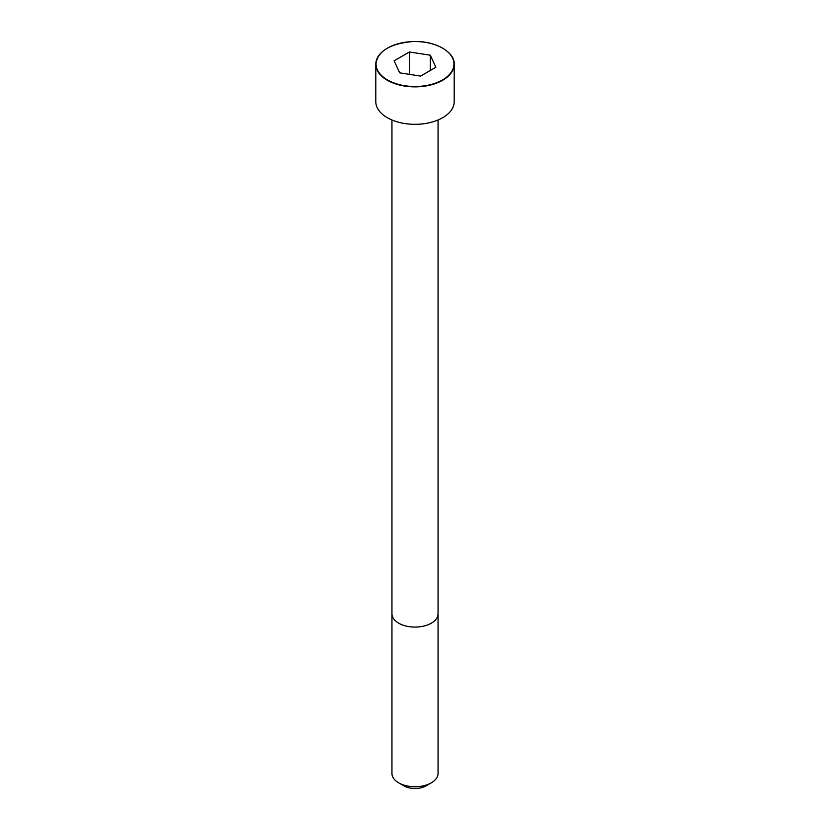 <?xml version="1.0" encoding="UTF-8"?>
<svg xmlns="http://www.w3.org/2000/svg" width="830" height="830" viewBox="0 0 830 830"><rect width="100%" height="100%" fill="white"/><g stroke="black" fill="none" stroke-linecap="round" stroke-linejoin="round"><path stroke-width="1.25" d="M387.371 48.181A39.197 22.628 0 0 0 375.803 64.242L375.803 101.685A39.197 22.628 0 0 0 399.998 122.591A39.197 22.628 0 0 0 442.722 117.684A39.197 22.628 0 0 0 454.197 101.685L454.197 64.242A39.197 22.628 0 0 0 442.629 48.181M431.31 782.835L431.31 782.835A23.053 13.311 0 0 0 438.053 773.425L438.053 613.775A23.053 13.311 0 0 1 431.31 623.185A23.053 13.311 0 0 1 406.181 626.069A23.053 13.311 0 0 1 391.947 613.775L391.947 773.425A23.053 13.311 0 0 0 398.69 782.835A23.053 13.311 0 0 0 431.31 782.835L426.091 785.844L431.31 782.835M398.69 782.835L403.909 785.844A15.677 9.057 0 0 0 426.091 785.844M399.718 72.853L420.592 76.09L435.885 67.261L430.282 55.205L409.408 51.979L394.115 60.798L399.718 72.853M430.282 55.205L430.282 70.488M409.408 51.979L409.408 74.358M442.722 80.24A39.197 22.628 0 0 0 454.197 64.242C455.006 52.145 435.211 40.566 413.267 41.521C390.09 43.502 377.598 51.076 375.803 64.242A39.197 22.628 0 0 0 399.998 85.148A39.197 22.628 0 0 0 442.722 80.24M442.535 79.929A38.948 22.483 0 0 0 425.074 42.309A38.948 22.483 0 0 0 377.38 69.844A38.948 22.483 0 0 0 442.535 79.929M391.947 119.987L391.947 613.775M438.053 119.987L438.053 613.775"/></g></svg>
